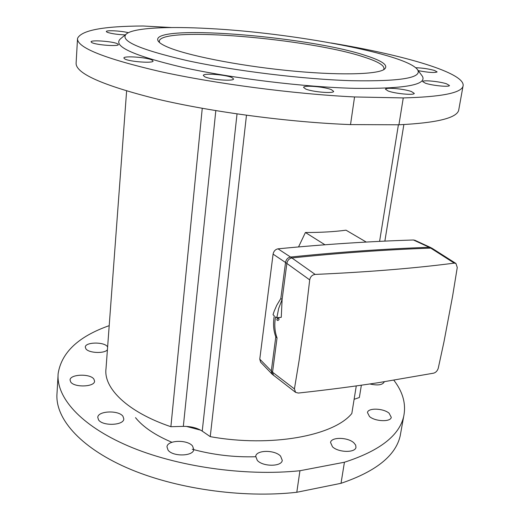 <?xml version="1.0" encoding="UTF-8"?>
<svg xmlns="http://www.w3.org/2000/svg" width="520" height="520" viewBox="0 0 520 520"><rect width="100%" height="100%" fill="white"/><g stroke="black" fill="none" stroke-linecap="round" stroke-linejoin="round"><path stroke-width="0.78" d="M167.323 46.95C162.682 44.941 159.718 43.089 158.424 41.398C145.294 23.127 308.022 35.932 366.262 55.738C383.103 61.152 389.031 65.741 384.053 69.498C376.071 74.718 336.2 75.523 286.13 70.382C236.106 65.28 185.958 55.139 167.323 46.95M383.435 69.849L383.929 68.972C384.56 65.533 378.151 61.639 364.709 57.285C310.408 38.805 162.227 25.948 159.289 40.989L159.536 42.549M389.123 413.225C383.363 408.207 368.062 407.693 367.458 412.529L369.486 416.507C375.089 421.597 390.715 422.175 391.274 417.332L389.123 413.225M107.627 346.899L107.354 346.541C103.74 341.634 85.267 342.05 85.293 347.087L85.924 348.881C88.862 353.145 104.481 353.782 107.413 349.785M353.918 442.884C347.997 437.144 331.221 436.813 330.551 442.468L332.469 446.758C338.208 452.595 355.355 452.985 355.973 447.337L355.68 445.12L353.918 442.884M93.88 379.074C90.116 373.432 70.044 374.14 70.057 379.984L70.688 381.966C74.25 387.719 94.692 386.997 94.581 381.186L93.88 379.074M122.96 416.306C118.697 409.981 97.884 410.8 97.767 417.372L98.534 419.868C102.577 426.322 123.806 425.497 123.819 418.951L122.96 416.306M192.576 446.037C187.551 439.413 167.33 439.978 166.972 446.836L168.064 450.132C172.848 456.898 193.499 456.346 193.778 449.514L192.576 446.037M280.592 456.137C274.924 449.755 256.315 449.839 255.723 456.3L257.27 460.35C262.724 466.85 281.736 466.817 282.269 460.369L280.592 456.137M418.236 70.636C428.298 72.54 434.603 72.969 437.138 71.929L434.544 70.473C428.519 68.835 422.247 67.918 415.721 67.743M446.557 83.817C439.575 81.432 422.715 79.82 422.65 81.549L425.373 83.2C432.185 85.605 449.481 87.276 449.456 85.534L446.557 83.817M128.349 32.695C121.531 30.869 106.087 30.03 106.301 31.525L107.088 32.221C111.144 33.644 117.182 34.541 125.216 34.905M411.45 91.546C404.176 88.849 385.56 87.159 385.476 89.206L388.109 90.987C395.174 93.71 414.297 95.466 414.278 93.405L411.45 91.546M117.448 43.752C112.97 41.366 90.766 39.735 91.052 41.834L91.838 42.608C96.077 45.013 118.788 46.683 118.339 44.577L117.448 43.752M151.957 60.008C146.803 57.291 123.63 55.627 123.851 58.019L124.852 59.007C129.74 61.757 153.478 63.466 153.082 61.061L151.957 60.008M231.946 77.564C225.791 74.627 203.209 72.93 203.307 75.445L204.776 76.778C210.659 79.755 233.831 81.504 233.578 78.975L231.946 77.564M331.351 89.635C324.35 86.71 303.602 84.994 303.563 87.36L305.689 89.024C312.442 91.981 333.762 93.763 333.665 91.384L331.351 89.635M352.332 80.724C400.368 81.497 422.156 77.889 417.69 69.895C407.245 54.002 292.071 32.754 208.91 28.535C168.22 26.273 134.94 27.768 126.724 33.657C118.625 40.365 138.684 49.329 186.894 60.548C234.514 70.922 303.797 79.359 352.332 80.724M125.951 34.294L120.712 38.643C111.924 45.87 132.535 55.439 182.566 67.347C232.05 78.358 304.428 87.159 354.913 88.348C404.807 88.894 427.291 84.845 422.357 76.213L421.7 75.322M58.045 375.518L57.025 393.146C54.789 417.476 78.865 446.589 126.51 467.616C174.083 488.585 241.924 498.485 296.797 492.278L341.022 483.308L344.428 462.235C379.503 450.912 399.25 435.682 403.663 416.54C406.263 404.203 402.994 392.1 393.854 380.237M341.022 483.308C375.934 471.471 395.655 455.663 400.192 435.89L400.913 431.873M77.5 39.098L76.128 62.809C75.082 73.19 102.206 85.306 157.508 99.164C212.238 112.073 289.738 122.317 350.519 124.599L398.925 124.787L403.267 97.923C440.882 96.922 460.785 93.08 462.976 86.392C467.162 73.261 403.936 55.009 331.175 42.991M398.925 124.787C436.371 122.928 456.281 118.151 458.653 110.455L458.939 108.882M246.474 115.258L210.243 436.644C271.219 447.662 333.938 435.76 351.825 413.491L356.278 385.905M398.404 124.781L379.594 241.378M366.275 242.073L346.021 230.185C334.152 231.764 320.619 232.537 305.409 232.505L298.545 246.922M354.113 399.301L359.359 397.514L361.368 385.19M403.865 124.566L384.859 241.124M126.614 91.013L106.015 368.628C103.324 388.122 127.459 412.029 170.885 426.712L183.333 426.368C190.892 426.303 197.191 427.888 202.228 431.119L210.243 436.644M202.254 108.316L170.885 426.712M324.942 244.764L305.409 232.505M186.316 426.406L200.649 430.144M369.798 383.968C377.618 385.697 382.415 385.047 384.189 382.005L384.222 381.771M109.2 325.656C78.591 336.414 61.575 352.365 58.156 373.503C55.965 397.053 80.269 425.386 128.329 446.01C176.319 466.576 244.719 476.509 299.942 470.73L296.797 492.278M344.428 462.235L299.942 470.73M135.512 417.657C143.019 426.978 155.155 435.188 171.912 442.293M192.231 449.235C212.972 454.87 234.124 457.366 255.671 456.742M171.366 27.534L143.143 26C103.233 26.176 81.361 30.303 77.539 38.383C76.55 47.411 103.987 58.441 159.835 71.481C215.118 83.681 293.345 93.945 354.556 96.954L350.519 124.599M403.267 97.923L354.556 96.954M277.856 320.534L276.971 320.073L276.991 319.059L277.771 318.247L278.824 318.305L279.032 319.605L277.856 320.534M282.113 299.481L281.255 317.33L276.855 317.785L275.561 316.856C274.203 324.545 274.697 331.565 277.05 337.916L275.788 336.869L271.291 371.104L272.07 374.114L295.588 392.373L298.363 393.055C327.087 389.922 353.977 386.432 379.028 382.577L433.661 373.159C435.923 372.476 437.463 370.806 438.276 368.141L443.989 341.75L452.608 296.101L457.262 267.488L455.943 263.471L454.272 263.127C414.089 268.339 367.718 272.103 315.166 274.423C312.169 274.859 310.349 276.686 309.699 279.883L285.545 262.502L280.82 298.486L282.113 299.481L286.858 263.425M282.113 299.462L278.668 308.458L276.855 317.785M275.788 336.869C273.436 330.525 272.942 323.518 274.287 315.842L273.039 314.75L274.163 311.214L276.725 305.318L280.826 298.48M272.07 374.114L260.611 362.154L259.772 359.144L272.532 372.209L277.05 337.916M272.532 372.203L294.424 388.921L299.124 360.412L306.059 310.967L309.699 279.883M285.545 262.502L273.084 254.137C273.721 251.154 275.36 249.386 278.005 248.833L290.563 257.049C287.8 257.582 286.13 259.389 285.545 262.483M259.772 359.144L273.084 254.137M278.005 248.833C324.474 244.335 369.623 241.384 413.446 239.993L414.941 240.286L430.703 247.572L429.228 247.292L413.446 239.993M429.228 247.292L429.228 247.292C384.391 248.879 338.169 252.129 290.563 257.049L291.889 257.953C339.553 252.993 385.834 249.711 430.723 248.112L429.228 247.292M454.272 263.127L430.723 248.112L432.387 248.482L430.703 247.572M286.865 263.419C287.495 260.344 289.172 258.525 291.889 257.953L315.166 274.423M294.424 388.921L295.588 392.373M455.943 263.471L432.387 248.482M272.532 372.209L273.488 375.394M276.881 319.442L277.869 318.201M215.813 110.643L183.333 426.368M237.029 113.926L202.228 431.119M158.737 41.769L158.424 41.398M255.723 456.3L255.684 456.625M159.289 40.989L159.25 41.464M417.69 69.895L422.357 76.213M400.192 435.89L403.663 416.54M458.653 110.455L462.976 86.392"/></g></svg>
